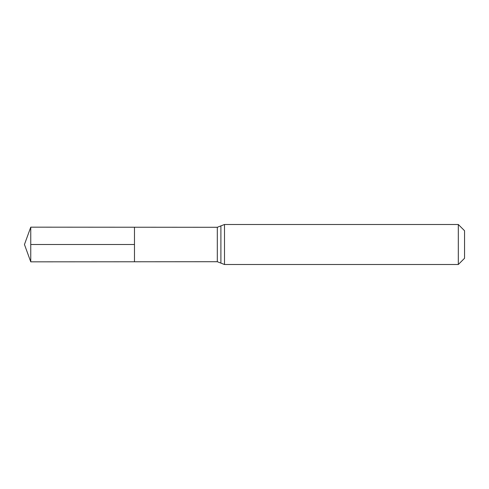 <?xml version="1.0" encoding="UTF-8"?>
<svg xmlns="http://www.w3.org/2000/svg" width="489" height="489" viewBox="0 0 489 489"><rect width="100%" height="100%" fill="white"/><g stroke="black" fill="none" stroke-linecap="round" stroke-linejoin="round"><path stroke-width="0.73" d="M458.315 224.494L464.55 230.729L464.55 258.271L458.315 264.506L458.315 224.494L224.494 224.494L220.9 225.887L220.9 263.113L220.9 225.887L217.305 227.281L217.305 261.719L134.475 261.774L134.475 227.226L134.475 261.774L30.758 261.835L30.758 244.5L134.475 244.5M217.305 227.281L30.758 227.165L30.758 244.5M224.494 224.494L224.494 264.506L217.305 261.719M458.315 264.506L224.494 264.506M30.758 227.165L24.45 244.5L30.758 261.835"/></g></svg>
